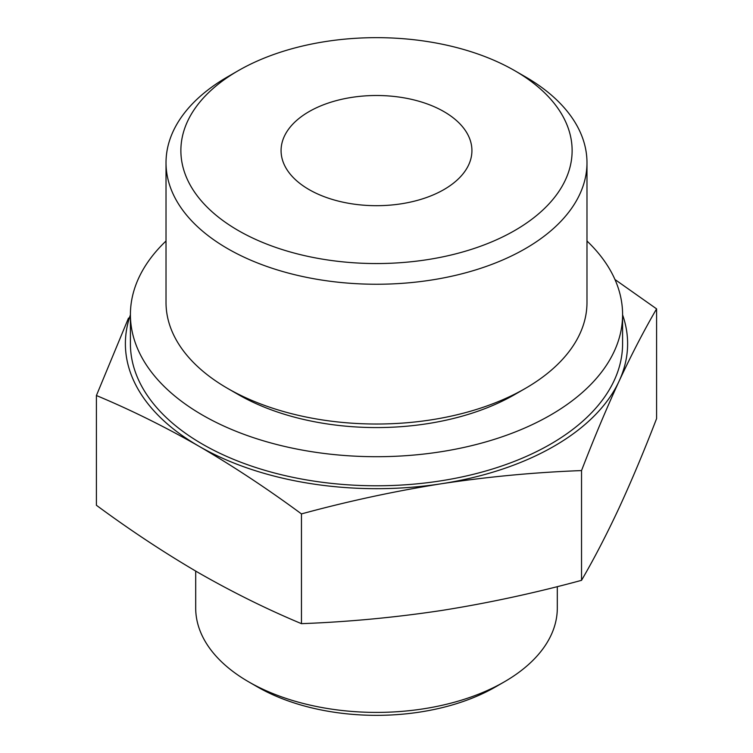<?xml version="1.0" encoding="UTF-8"?>
<svg xmlns="http://www.w3.org/2000/svg" width="753" height="753" viewBox="0 0 753 753"><rect width="100%" height="100%" fill="white"/><g stroke="black" fill="none" stroke-linecap="round" stroke-linejoin="round"><path stroke-width="1.13" d="M96.412 395.523L96.412 505.282C130.297 530.3 164.474 552.862 198.933 572.967C233.11 592.498 267.287 609.393 301.454 623.663C348.131 621.912 394.817 617.526 441.493 610.495C488.17 603.087 534.856 593.025 581.532 580.328C594.042 558.858 606.551 534.734 619.06 507.974C631.569 480.838 644.079 451.056 656.588 418.621L656.588 308.871C644.079 330.341 631.569 354.465 619.06 381.225C606.551 408.361 594.042 438.152 581.532 470.578C534.856 472.319 488.17 476.705 441.493 483.737C394.817 491.154 348.131 501.206 301.454 513.904C267.569 488.885 233.392 466.323 198.933 446.218C164.756 426.687 130.58 409.792 96.412 395.523L128.499 318.086M614.956 279.514L656.588 308.871M622.59 314.848A251.116 144.981 180 0 1 619.06 381.225A251.116 144.981 180 0 1 441.493 483.737A251.116 144.981 180 0 1 198.933 446.218A251.116 144.981 180 0 1 130.41 314.848M525.34 76.797L514.836 70.735A195.629 112.95 180 0 1 514.826 230.465A195.629 112.95 180 0 1 238.174 230.465A195.629 112.95 180 0 1 238.164 70.735A195.629 112.95 180 0 1 514.836 70.735L525.34 76.797A210.482 121.525 180 0 1 586.982 162.723A210.482 121.525 180 0 1 376.5 284.248A210.482 121.525 180 0 1 166.018 162.723A210.482 121.525 180 0 1 227.66 76.797L238.164 70.735M443.978 111.642A95.424 55.091 180 0 1 471.924 150.6A95.424 55.091 180 0 1 376.5 205.691A95.424 55.091 180 0 1 281.076 150.6A95.424 55.091 180 0 1 339.979 99.697A95.424 55.091 180 0 1 443.978 111.642M557.305 586.634L557.305 608.019A180.805 104.385 180 0 1 504.35 681.832L495.634 686.858A168.484 97.269 180 0 1 257.366 686.858L248.65 681.832A180.805 104.385 180 0 1 195.695 608.019L195.695 571.094M504.35 681.832A180.805 104.385 180 0 1 248.65 681.832M586.982 241.007A246.09 142.082 180 0 1 622.59 314.622L622.59 343.697A246.09 142.082 180 0 1 376.5 485.779A246.09 142.082 180 0 1 130.41 343.697L130.41 314.622A246.09 142.082 180 0 1 166.018 241.007M622.59 314.622A246.09 142.082 180 0 1 376.5 456.704A246.09 142.082 180 0 1 130.41 314.622M586.982 162.723L586.982 302.499A210.482 121.525 180 0 1 525.34 388.426L514.836 394.487A195.629 112.95 180 0 1 238.164 394.487L227.66 388.426A210.482 121.525 180 0 1 166.018 302.499L166.018 162.723M525.34 388.426A210.482 121.525 180 0 1 227.66 388.426M581.532 470.578L581.532 580.328M301.454 513.904L301.454 623.663"/></g></svg>
